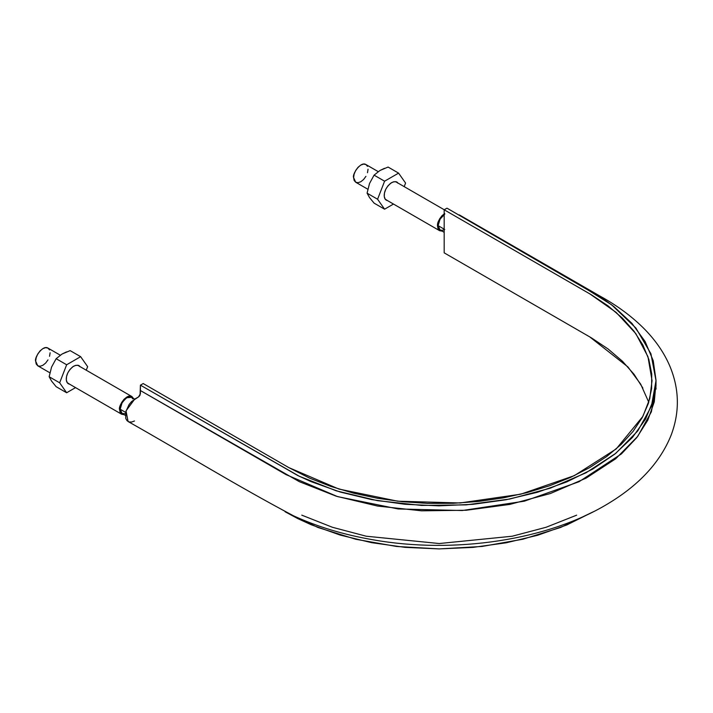 <?xml version="1.0" encoding="UTF-8"?>
<svg xmlns="http://www.w3.org/2000/svg" width="713" height="713" viewBox="0 0 713 713"><rect width="100%" height="100%" fill="white"/><g stroke="black" fill="none" stroke-linecap="round" stroke-linejoin="round"><path stroke-width="1.07" d="M656.013 380.653L651.397 406.383L637.77 430.937L615.738 453.361L586.086 472.755L550.374 488.147L509.759 499.038L466.186 504.875L421.588 505.437L377.534 500.669L336.295 490.838L299.308 476.284L140.416 385.163L297.847 475.562L311.171 481.667L340.315 492.059L371.714 499.617L404.957 504.278L438.905 505.847L472.951 504.323L506.132 499.742L537.62 492.22L566.755 481.908L592.619 469.136L614.811 454.101L632.529 437.345L645.568 419.075L653.42 399.984L656.013 380.27L653.233 360.716L645.113 341.518L631.968 323.408L613.955 306.626L603.305 298.899L446.98 208.169L579.847 284.888L611.638 304.834L635.916 328.069L650.933 353.782L656.013 380.653L656.013 386.036L651.397 411.766L637.77 436.32L615.738 458.744L586.086 478.138L550.374 493.53L509.759 504.421L466.186 510.258L421.588 510.82L377.534 506.052L336.295 496.221L299.308 481.667L140.416 390.546L140.416 385.163L140.06 395.145L138.866 396.686L131.629 401.508L129.071 404.547L125.755 411.856L125.755 418.469L127.057 420.706L129.071 421.944L131.629 422.034L134.481 420.991M576.683 515.16L546.087 527.272L512.228 536.221L439.235 543.529L366.241 536.221L332.454 527.29L301.759 515.143M593.483 511.693L560.623 527.46L522.834 539.233L482.006 546.452L439.306 548.912L396.686 546.479L355.769 539.269L317.98 527.495L285.084 511.756L297.847 518.627L311.171 524.732L340.315 535.124L371.714 542.682L404.957 547.343L438.905 548.912L472.951 547.388L506.132 542.807L537.62 535.285L566.755 524.973L593.483 511.693M460.669 216.075L457.612 214.31M648.759 402.23L640.675 384.129L627.93 366.937L589.722 336.884L444.181 252.848L444.181 209.782L446.98 208.169L444.181 209.782L444.181 252.848L591.353 337.828L608.073 348.96L622.369 361.17L634.035 374.28L642.885 388.095M143.206 383.549L140.416 385.163L143.206 383.549L288.631 467.514L309.683 478.173L330.823 486.426L353.532 493.164L377.462 498.271L402.284 501.702L427.64 503.387L453.156 503.298L478.476 501.462L503.235 497.879L527.067 492.612L549.643 485.74L570.632 477.353L589.722 467.576L606.656 456.552L621.175 444.44L633.082 431.401L642.208 417.649L648.402 403.353L651.593 388.737L651.744 373.995L648.821 359.361L642.885 345.03L634.035 331.215L622.369 318.105L608.073 305.895L591.353 294.772L444.181 209.782L589.722 293.818L616.175 312.428L635.844 333.657L647.957 356.696L652.056 380.653L649.757 398.683L642.912 416.33L616.219 448.932L574.286 475.66L520.713 494.207L460.126 502.968L397.738 501.203L338.925 489.065L288.756 467.576L143.206 383.549M459.306 214.88L599.49 295.815C617.28 305.547 632.44 316.795 644.98 329.575C655.924 340.85 664.195 352.98 669.774 365.965C679.418 388.959 679.854 412.061 671.093 435.26C660.443 461.694 639.953 484.18 609.615 502.718C548.671 540.463 453.735 554.233 372.756 539.741C343.791 534.732 317.347 526.747 293.426 515.766C235.825 485.259 183.535 452.791 128.082 421.517L126.023 410.857L134.721 399.111L138.545 396.9L140.416 393.674L140.416 390.546L285.958 474.582L337.579 496.613L398.112 508.957L462.247 510.526L524.367 501.177L579.027 481.73L621.424 453.905L636.807 437.577L647.841 420.117L654.267 401.909L655.96 383.353M444.181 232.331L440.055 229.942L438.62 228.294L438.112 225.664L440.055 219.141L444.734 214.194C439.939 218.445 437.737 222.26 438.112 225.664L444.181 229.167L438.112 225.664L440.055 229.942L442.203 230.361L444.734 229.479M132.903 398.941L131.468 397.293L126.789 397.756C122.003 402.007 119.793 405.822 120.167 409.226L125.64 412.381L120.167 409.226L122.11 413.504L125.426 413.674M131.896 396.553L129.552 396.098L126.789 397.061L124.026 399.289L121.682 402.453L120.114 406.062L119.561 409.574L120.114 412.444L121.682 414.253L124.16 414.69L121.682 414.253L119.561 409.574C117.939 406.535 126.602 393.023 131.896 396.553L133.518 398.478L131.896 396.553L77.681 365.252M47.985 359.905L45.641 363.069L42.878 365.297L40.106 366.259L37.762 365.805L35.65 361.126C34.028 358.086 42.682 344.575 47.985 348.104L49.553 349.905M134.668 399.137L131.468 397.293L129.32 396.874L126.789 397.756L124.258 399.797L122.11 402.702L120.167 409.226L120.675 411.856L122.11 413.504L125.31 415.358M49.865 372.783L37.762 365.805L36.203 364.004L35.65 361.126L36.203 357.614L37.762 354.005L40.106 350.841L42.878 348.612L45.641 347.65L47.985 348.104L60.248 355.181M50.106 352.783L49.553 356.295M444.734 213.499L441.962 215.727L439.618 218.891L438.058 222.501L437.506 226.012L438.058 228.882L439.618 230.691L442.096 231.128L439.618 230.691L437.506 226.012C437.096 222.572 439.315 218.517 444.181 213.838M365.929 176.343L363.585 179.507L360.814 181.735L358.051 182.697L355.707 182.243L353.595 177.564C351.972 174.525 360.626 161.013 365.929 164.543L367.489 166.343M367.801 189.221L355.707 182.243L354.138 180.442L353.595 177.564L354.138 174.052L355.707 170.443L358.051 167.279L360.814 165.051L363.585 164.088L365.929 164.543L378.184 171.619M368.042 169.222L367.489 172.733M384.432 168.348L380.02 170.46L374.084 175.14L369.512 183.517L367.088 193.17L369.503 197.528L374.084 203.134L384.592 209.194L377.587 199.239L384.592 209.194L374.084 203.134L369.503 197.528L367.088 193.17L377.587 199.239L384.592 181.2L377.587 199.239L367.088 193.17L369.512 183.517L374.084 175.14L384.592 181.2L398.585 173.116L405.581 183.072L404.2 186.637L405.581 183.072L398.585 173.116L388.086 167.056L398.585 173.116L384.592 181.2L374.084 175.14L380.02 170.46L388.086 167.056M384.592 209.194L393.487 204.052L384.592 209.194M397.765 182.92C396.865 181.36 394.806 181.262 391.589 182.635C386.847 186.253 384.387 190.514 384.2 195.415C384.271 198.499 385.385 200.228 387.542 200.62L385.189 199.105L384.271 196.494L384.459 193.063L385.733 189.346L387.899 185.906L390.626 183.259L393.496 181.815L396.08 181.797L397.979 183.205M66.496 351.91L62.076 354.022L56.149 358.701L51.568 367.079L49.152 376.731L51.568 381.09L56.149 386.696L66.648 392.756L59.651 382.801L66.648 392.756L56.149 386.696L51.568 381.09L49.152 376.731L59.651 382.801L66.648 364.762L59.651 382.801L49.152 376.731L51.568 367.079L56.149 358.701L66.648 364.762L80.64 356.678L87.637 366.634L86.255 370.199L87.637 366.634L80.64 356.678L70.141 350.618L80.64 356.678L66.648 364.762L56.149 358.701L62.076 354.022L70.141 350.618M66.648 392.756L75.542 387.614L66.648 392.756M79.82 366.482C78.92 364.922 76.861 364.824 73.644 366.197C68.903 369.815 66.443 374.075 66.264 378.977C66.336 382.061 67.45 383.79 69.607 384.182L67.254 382.667L66.327 380.056L66.514 376.624L67.788 372.908L69.954 369.468L72.681 366.821L75.551 365.377L78.136 365.359L80.034 366.767M655.996 387.614L656.013 389.155M121.682 414.253L67.468 382.952M444.235 209.756L395.626 181.69M439.618 230.691L385.403 199.39"/></g></svg>
